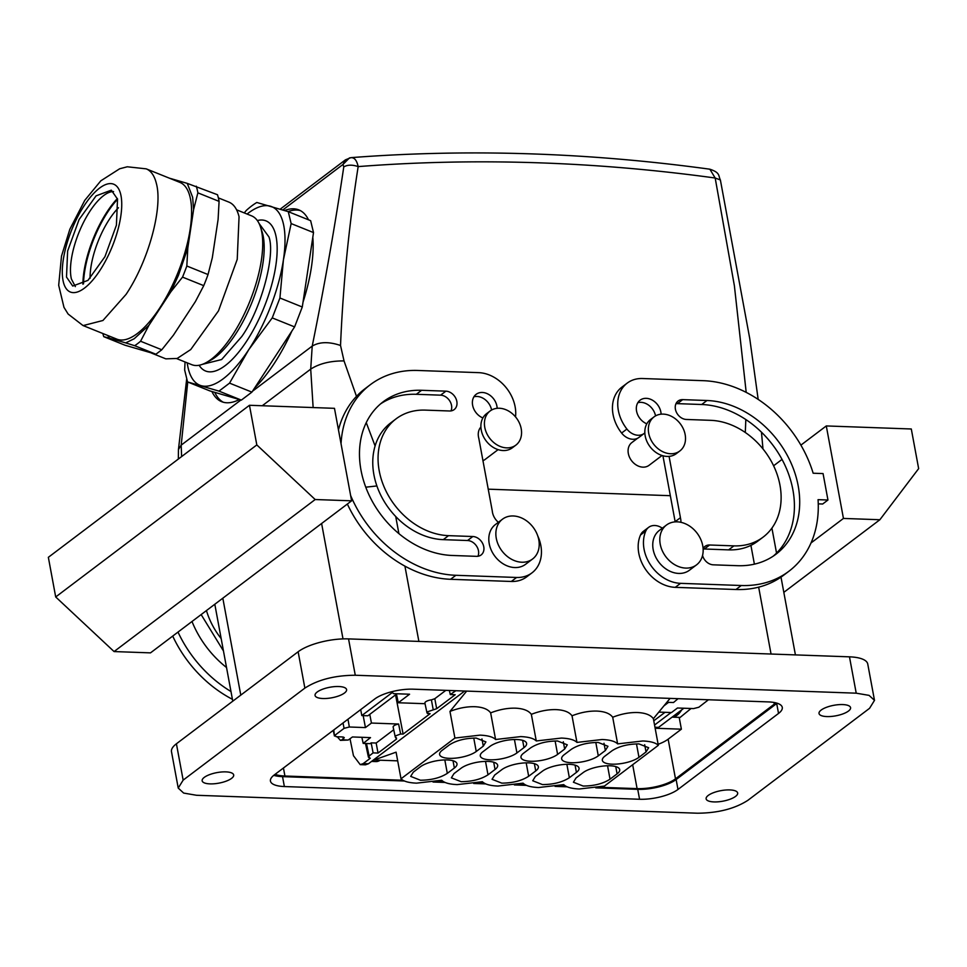 <?xml version="1.0" encoding="UTF-8"?>
<svg xmlns="http://www.w3.org/2000/svg" width="967" height="967" viewBox="0 0 967 967"><rect width="100%" height="100%" fill="white"/><g stroke="black" fill="none" stroke-linecap="round" stroke-linejoin="round"><path stroke-width="1.45" d="M288.069 211.604A103.36 38.994 111.9 0 1 300.35 210.601M223.256 402.224A103.36 38.994 111.9 0 1 214.795 392.348M284.612 210.516A103.36 38.994 111.9 0 1 298.851 209.899A103.36 38.994 111.9 0 1 308.497 219.799M312.8 237.326A103.36 38.994 111.9 0 1 302.997 302.248M291.877 331.052A103.36 38.994 111.9 0 1 254.635 387.96M239.345 399.528A103.36 38.994 111.9 0 1 221.685 401.692A103.36 38.994 111.9 0 1 211.906 391.514M187.743 382.013L181.192 445.134L181.603 456.581M280.212 209.162L345.461 159.833L342.983 164.463L343.768 166.904C335.102 225.432 324.586 285.156 312.22 346.089L310.709 369.116L313.139 407.566M186.643 379.33L178.448 449.534L181.192 445.134L240.928 399.987M345.461 159.833L350.731 157.718C354.309 157.283 356.787 160.244 358.165 166.602C352.302 164.608 347.516 164.716 343.768 166.904M350.731 157.718L351.299 157.621C468.463 148.664 587.984 152.52 709.863 169.201L715.181 178.013A2124.318 1665.96 52.9 0 0 358.165 166.602C348.978 225.214 343.104 284.842 340.529 345.485C329.01 341.569 319.569 341.762 312.22 346.089L252.496 391.236M349.425 157.935L342.983 164.463L282.811 209.96M340.529 345.485L344.034 360.921C330.496 360.824 319.388 363.556 310.709 369.116L262.262 405.741M344.034 360.921L356.485 396.361M366.263 422.627L375.099 445.992M488.178 489.169L670.336 495.696L488.178 489.169M709.851 169.201C720.403 172.718 718.215 175.619 720.367 179.959L715.181 178.013L734.388 285.773L746.198 392.384M745.823 419.533L745.303 432.503M482.896 460.667A14.251 11.181 52.9 0 0 485.132 459.434L498.09 449.643M637.519 438.293L631.874 442.56A14.251 11.181 52.9 0 0 628.635 447.213A14.251 11.181 52.9 0 0 633.977 463.29A14.251 11.181 52.9 0 0 649.075 465.308L662.032 455.505M376.888 485.942L365.768 487.187L376.888 485.954M490.1 410.999L486.57 413.671A21.383 16.777 52.9 0 0 485.241 439.659A21.383 16.777 52.9 0 0 512.365 447.781L515.882 445.122A21.383 16.777 52.9 0 0 517.212 419.134A21.383 16.777 52.9 0 0 490.1 410.999A21.383 16.777 52.9 0 0 488.77 436.987A21.383 16.777 52.9 0 0 515.882 445.122M654.043 416.874L650.513 419.533A21.383 16.777 52.9 0 0 645.654 426.52A21.383 16.777 52.9 0 0 653.656 450.634A21.383 16.777 52.9 0 0 676.308 453.656L679.825 450.985A21.383 16.777 -127.1 0 1 657.185 447.975A21.383 16.777 -127.1 0 1 649.183 423.848A21.383 16.777 -127.1 0 1 654.043 416.874A21.383 16.777 -127.1 0 1 676.682 419.896A21.383 16.777 -127.1 0 1 684.684 444.01A21.383 16.777 -127.1 0 1 679.825 450.985M117.382 198.525A64.16 24.211 -68.1 0 0 82.896 284.213M83.525 283.827A64.16 24.211 111.9 0 1 117.563 199.238M90.076 278.303A51.324 19.364 111.9 0 1 118.47 207.76M170.784 178.738A88.396 33.349 111.9 0 1 171.062 178.653L169.6 178.254M171.062 178.653L187.26 183.379L192.651 197.304L193.593 209.597L187.816 247.927L178.472 275.281L170.905 291.72L148.918 325.323L134.183 338.752L125.674 342.898L109.476 338.16L107.724 335.476M116.838 339.139A84.48 31.875 -68.1 0 0 169.479 291.188A84.48 31.875 -68.1 0 0 190.064 197.05A84.48 31.875 -68.1 0 0 179.898 182.4L146.21 168.85A84.48 31.875 111.9 0 1 156.376 183.5C163.048 207.82 148.519 260.969 126.085 294.367L102.937 320.488L83.15 325.589L116.838 339.139M125.674 342.898L134.679 345.702A95.528 36.045 111.9 0 0 140.566 341.242L161.791 349.776L173.419 335.174L195.407 301.571L203.747 285.652A95.528 36.045 -68.1 0 0 208.038 274.543L212.305 257.79L218.095 219.461L219.086 201.378A95.528 36.045 -68.1 0 0 217.478 194.73L187.26 183.379M161.791 349.776L155.892 354.236L124.973 345.207L103.759 336.673A95.528 36.045 111.9 0 1 102.865 333.518M103.759 336.673L109.476 338.16M155.892 354.236L134.679 345.702M140.566 341.242L148.918 325.323M170.905 291.72L182.533 277.118L203.747 285.652M208.038 274.543L186.824 266.01A95.528 36.045 111.9 0 1 182.533 277.118M186.824 266.01L187.816 247.927M193.593 209.597L197.872 192.844L219.086 201.378M196.265 186.196A95.528 36.045 111.9 0 1 197.872 192.844M218.361 197.884L228.889 202.115A84.48 31.875 111.9 0 1 239.054 216.765L237.229 259.349L218.469 310.903L190.741 349.546L177.191 358.455L165.828 358.854L151.638 353.136M66.505 277.082L67.63 251.033L79.113 219.497L96.071 195.854L111.314 190.161L117.527 199.117L116.415 225.166L104.932 256.714L87.973 280.357L72.73 286.051L66.505 277.082M75.353 286.595L71.413 279.064A51.686 19.497 111.9 0 1 79.778 230.484A51.686 19.497 111.9 0 1 107.893 192.953A51.686 19.497 111.9 0 1 113.586 191.587M288.275 211.664L310.637 220.669L313.513 232.576L302.284 306.998L294.597 326.894L251.916 392.118L241.351 400.108L209.899 390.922L187.538 381.929L218.989 391.115L229.554 383.125L248.761 349.655L272.235 317.901L279.922 297.993L283.404 259.93L291.152 223.582L288.275 211.664L256.823 202.478A105.5 39.804 -68.1 0 0 246.259 210.468L244.264 212.909M313.513 232.576L291.152 223.582M185.048 361.972L184.661 370.01L187.538 381.929M241.351 400.108L218.989 391.115M251.916 392.118L229.554 383.125M294.597 326.894L272.235 317.901M302.284 306.998L279.922 297.993M247.081 214.045A96.241 36.311 111.9 0 1 253.028 209.912A96.241 36.311 111.9 0 1 270.409 206.213A96.241 36.311 111.9 0 1 284.346 229.155A96.241 36.311 111.9 0 1 283.404 259.93A96.241 36.311 111.9 0 1 267.085 315.182A96.241 36.311 111.9 0 1 248.761 349.655A96.241 36.311 111.9 0 1 218.518 381.965A96.241 36.311 111.9 0 1 201.124 385.664A96.241 36.311 111.9 0 1 187.211 362.843M176.719 358.624L191.756 364.668A80.201 30.255 -68.1 0 0 205.79 362.818L210.31 360.425A75.922 28.647 -68.1 0 0 250.973 304.786A75.922 28.647 -68.1 0 0 262.831 234.485A75.922 28.647 -68.1 0 0 262.069 231.778L260.461 226.931A80.201 30.255 -68.1 0 0 251.613 215.871L236.589 209.827M205.79 362.818A80.201 30.255 -68.1 0 0 248.737 304.037A80.201 30.255 -68.1 0 0 261.271 229.771A80.201 30.255 -68.1 0 0 260.461 226.931M775.824 702.852A28.514 9.513 -10.5 0 1 774.289 704.145L675.498 778.834L668.149 739.187A28.514 9.513 -10.5 0 1 658.128 744.3M668.149 739.187L681.384 729.178L679.197 717.369M655.155 728.248L681.384 729.178M283.44 768.003L284.927 776.018L402.901 780.248M436.322 781.445L443.575 781.699M476.997 782.895L484.262 783.161M517.683 784.358L524.948 784.612M558.37 785.808L565.622 786.074M599.044 787.271L637.096 788.625L632.672 764.728M675.498 778.834A28.514 9.513 -10.5 0 1 637.096 788.625M284.927 776.018A28.514 9.513 -10.5 0 1 275.087 774.325M777.105 703.214A28.514 9.513 -10.5 0 1 776.694 703.529L778.532 713.441A28.514 9.513 -10.5 0 0 782.279 707.373A28.514 9.513 -10.5 0 0 768.354 701.909L413.151 689.181A28.514 9.513 -10.5 0 0 374.749 698.984L274.193 775.002A28.514 9.513 -10.5 0 0 270.446 781.07A28.514 9.513 -10.5 0 0 284.371 786.546L282.533 776.634A28.514 9.513 -10.5 0 1 273.77 775.329M282.533 776.634L404.424 780.998M433.023 782.025L445.11 782.448M473.709 783.475L485.785 783.911M514.384 784.938L526.471 785.361M555.07 786.389L567.158 786.824M595.757 787.851L637.736 789.35L639.574 799.262L284.371 786.546M776.694 703.529L676.138 779.547A28.514 9.513 -10.5 0 1 637.736 789.35M778.532 713.441L677.976 789.459A28.514 9.513 -10.5 0 1 639.574 799.262M183.15 780.127L178.23 788.081L183.657 793.073L196.506 795.273L697.437 813.211C717.901 813.066 734.702 808.787 747.842 800.35L869.563 708.315L874.494 700.362L869.067 695.37L856.218 693.182L355.276 675.244C334.812 675.377 318.022 679.668 304.871 688.105L183.15 780.127L176.417 743.78A37.423 12.498 169.5 0 0 171.497 751.746L178.23 788.081M209.742 774.567A16.04 5.355 -10.5 0 1 233.688 774.954A16.04 5.355 -10.5 0 1 226.109 781.179A16.04 5.355 -10.5 0 1 202.151 780.804A16.04 5.355 -10.5 0 1 209.742 774.567M730.073 799.226A16.04 5.355 -10.5 0 1 706.128 798.851A16.04 5.355 -10.5 0 1 713.706 792.614A16.04 5.355 -10.5 0 1 737.664 793A16.04 5.355 -10.5 0 1 730.073 799.226M339.006 695.829A16.04 5.355 -10.5 0 1 315.061 695.442A16.04 5.355 -10.5 0 1 322.64 689.217A16.04 5.355 -10.5 0 1 346.597 689.604A16.04 5.355 -10.5 0 1 339.006 695.829M842.982 713.876A16.04 5.355 -10.5 0 1 819.025 713.489A16.04 5.355 -10.5 0 1 826.616 707.264A16.04 5.355 -10.5 0 1 850.573 707.651A16.04 5.355 -10.5 0 1 842.982 713.876M874.494 700.362L867.75 664.015A37.423 12.498 169.5 0 0 849.473 656.835L348.543 638.897A37.423 12.498 169.5 0 0 298.138 651.758L176.417 743.78M178.001 632.067A110.492 86.655 52.9 0 0 230.98 691.526M206.442 610.576A67.726 53.112 52.9 0 0 221.177 638.607M191.998 621.491A89.109 69.878 52.9 0 0 226.532 667.508M843.442 518.433L879.873 519.738L918.65 468.62L911.301 428.985L826.289 425.939L843.442 518.433L811.023 542.946M826.289 425.939L800.894 445.134M782.025 459.41L773.6 465.78M644.844 432.902A14.251 11.181 -127.1 0 1 644.215 433.421A14.251 11.181 -127.1 0 1 626.906 429.046A35.646 27.958 -127.1 0 1 627.208 383.113A35.646 27.958 -127.1 0 1 642.584 378.52L703.299 380.684A110.492 86.655 -127.1 0 1 813.162 473.226L823.062 473.576L827.957 500.012L822.663 504.012L818.251 503.855M334.473 408.328L351.613 500.821L315.182 499.528L256.811 444.929L249.462 405.282L334.473 408.328M315.182 499.528L114.07 651.565L150.501 652.87L351.613 500.821M172.706 636.068A110.492 86.655 52.9 0 0 232.431 699.31M201.148 614.577L223.462 650.948M669.079 456.364L680.442 517.696L675.087 521.697A14.251 11.181 -127.1 0 1 675.135 521.878M675.147 521.66L662.927 455.771M644.215 433.421L638.933 437.422A14.251 11.181 -127.1 0 1 621.612 433.047A35.646 27.958 -127.1 0 1 621.914 387.114L627.208 383.113M827.957 500.012L818.058 499.661A110.492 86.655 -127.1 0 1 788.915 571.243L783.621 575.244A110.492 86.655 -127.1 0 1 735.972 589.507L675.256 587.344A35.646 27.958 -127.1 0 1 645.231 568.886A35.646 27.958 -127.1 0 1 640.505 535.005A14.251 11.181 -127.1 0 1 643.357 531.342L648.652 527.341A14.251 11.181 -127.1 0 1 662.286 528.2M675.957 403.723A10.697 8.389 -127.1 0 1 677.396 403.638L701.679 404.508A89.109 69.878 -127.1 0 1 784.684 464.668A89.109 69.878 -127.1 0 1 773.31 556.098M702.55 555.433A10.697 8.389 -127.1 0 0 713.308 564.825L737.591 565.695A89.109 69.878 -127.1 0 0 776.018 554.176A89.109 69.878 -127.1 0 0 790.849 462.564A89.109 69.878 -127.1 0 0 706.974 400.507L682.69 399.637A10.697 8.389 -127.1 0 0 678.072 401.027A10.697 8.389 -127.1 0 0 676.296 412.015A10.697 8.389 -127.1 0 0 686.365 419.46L710.648 420.331A67.726 53.112 -127.1 0 1 774.398 467.496A67.726 53.112 -127.1 0 1 763.12 537.12L757.826 541.121A67.726 53.112 -127.1 0 1 728.622 549.872L704.339 549.002A10.697 8.389 -127.1 0 0 703.13 549.051M637.845 402.695A14.251 11.181 -127.1 0 1 655.541 415.883M347.358 504.037A110.492 86.655 52.9 0 0 450.586 579.293L511.313 581.469A35.646 27.958 52.9 0 0 526.677 576.864L531.971 572.863A35.646 27.958 52.9 0 0 537.688 535.742M515.532 416.898A35.646 27.958 52.9 0 0 478.641 372.646L417.925 370.47A110.492 86.655 52.9 0 0 370.264 384.745L364.982 388.746A110.492 86.655 52.9 0 0 338.462 429.868M380.575 403.88A89.109 69.878 52.9 0 1 416.306 394.294L440.589 395.165L445.884 391.164A10.697 8.389 52.9 0 1 455.953 398.609A10.697 8.389 52.9 0 1 454.164 409.597A10.697 8.389 52.9 0 1 449.558 410.987L425.275 410.117A67.726 53.112 52.9 0 0 396.059 418.856A67.726 53.112 52.9 0 0 384.793 488.492A67.726 53.112 52.9 0 0 448.531 535.645L443.249 539.646L467.532 540.517L472.827 536.516L448.531 535.645M477.94 556.267A10.697 8.389 52.9 0 0 476.55 546.077A10.697 8.389 52.9 0 0 467.532 540.517M396.059 418.856L390.765 422.857A67.726 53.112 52.9 0 0 379.499 492.493A67.726 53.112 52.9 0 0 443.249 539.646M450.997 410.902A10.697 8.389 52.9 0 0 449.619 400.725A10.697 8.389 52.9 0 0 440.589 395.165M491.599 410.02A14.251 11.181 52.9 0 0 473.903 396.821M879.873 519.738L783.826 592.348M696.53 564.873L689.471 570.204A24.949 19.57 -127.1 0 1 657.826 560.715A24.949 19.57 -127.1 0 1 659.373 530.399L666.432 525.069A24.949 19.57 52.9 0 0 664.885 555.384A24.949 19.57 52.9 0 0 696.53 564.873A24.949 19.57 52.9 0 0 698.077 534.546A24.949 19.57 52.9 0 0 666.432 525.069M788.915 571.243A110.492 86.655 -127.1 0 1 741.266 585.506L680.55 583.343A35.646 27.958 -127.1 0 1 650.513 564.885A35.646 27.958 -127.1 0 1 645.799 531.004A14.251 11.181 -127.1 0 1 648.652 527.341M680.381 517.696A14.251 11.181 -127.1 0 1 680.683 519.025A14.251 11.181 -127.1 0 1 680.913 522.313M703.106 548.652A10.697 8.389 -127.1 0 1 705.016 546.379A10.697 8.389 -127.1 0 1 709.633 545.001L733.917 545.871L728.622 549.872M763.12 537.12A67.726 53.112 -127.1 0 1 733.917 545.871M646.826 423.812A14.251 11.181 -127.1 0 1 636.564 411.12A14.251 11.181 -127.1 0 1 640.106 400.181A14.251 11.181 -127.1 0 1 652.399 400.169A14.251 11.181 -127.1 0 1 660.848 411.99A14.251 11.181 -127.1 0 1 661.09 414.178M114.07 651.565L55.699 596.965L48.35 557.318L249.462 405.282M480.901 427.051A14.251 11.181 52.9 0 0 478.496 436.963A14.251 11.181 52.9 0 0 478.798 438.281L492.276 510.963A14.251 11.181 52.9 0 0 492.457 512.28A14.251 11.181 52.9 0 0 498.368 522.313M370.264 384.745A110.492 86.655 52.9 0 0 341.037 443.805M350.61 495.442A110.492 86.655 52.9 0 0 455.88 575.292L516.608 577.468A35.646 27.958 52.9 0 0 531.971 572.863M502.489 519.194L495.43 524.525A24.949 19.57 52.9 0 0 489.773 532.672A24.949 19.57 52.9 0 0 499.105 560.812A24.949 19.57 52.9 0 0 525.528 564.329L532.587 558.999A24.949 19.57 -127.1 0 1 506.164 555.481A24.949 19.57 -127.1 0 1 496.833 527.341A24.949 19.57 -127.1 0 1 502.489 519.194A24.949 19.57 -127.1 0 1 528.913 522.712A24.949 19.57 -127.1 0 1 538.244 550.852A24.949 19.57 -127.1 0 1 532.587 558.999M416.306 394.294L421.6 390.293A89.109 69.878 52.9 0 0 383.162 401.801A89.109 69.878 52.9 0 0 368.33 493.412A89.109 69.878 52.9 0 0 452.205 555.469L476.501 556.339A10.697 8.389 52.9 0 0 481.107 554.961A10.697 8.389 52.9 0 0 482.884 543.962A10.697 8.389 52.9 0 0 472.827 536.516M421.6 390.293L445.884 391.164M497.147 408.304A14.251 11.181 52.9 0 0 496.905 406.116A14.251 11.181 52.9 0 0 488.456 394.306A14.251 11.181 52.9 0 0 476.163 394.306A14.251 11.181 52.9 0 0 472.621 405.246A14.251 11.181 52.9 0 0 482.884 417.937M55.699 596.965L256.811 444.929M490.039 759.808A19.956 6.66 -10.5 0 1 480.297 755.976A19.956 6.66 -10.5 0 1 482.92 751.734L489.979 746.391A19.956 6.66 169.5 0 1 516.861 739.537A19.956 6.66 169.5 0 1 526.604 743.369A19.956 6.66 169.5 0 1 523.981 747.612L516.922 752.942A19.956 6.66 -10.5 0 1 490.039 759.808M579.281 788.987C571.485 788.649 566.311 787.198 563.737 784.624L538.595 787.525C530.81 787.198 525.625 785.748 523.062 783.161L497.908 786.062C490.124 785.736 484.95 784.285 482.376 781.711L457.234 784.612C449.437 784.285 444.264 782.835 441.701 780.248L416.547 783.149C408.763 782.823 403.577 781.372 401.015 778.798L454.913 738.051L480.055 735.138C487.839 735.476 493.025 736.927 495.587 739.501L520.742 736.6C528.526 736.927 533.699 738.377 536.274 740.964L561.416 738.063C569.212 738.389 574.386 739.84 576.961 742.414L602.103 739.513C609.887 739.84 615.072 741.29 617.635 743.877L642.789 740.976C650.573 741.302 655.747 742.753 658.322 745.327L604.423 786.074L579.281 788.987M569.285 764.317A19.956 6.66 -10.5 0 1 579.04 768.149A19.956 6.66 -10.5 0 1 576.417 772.391L569.358 777.734C562.347 782.23 553.39 784.515 542.475 784.588L532.732 780.756L535.355 776.513L542.414 771.183A19.956 6.66 -10.5 0 1 569.285 764.317M571.412 762.721A19.956 6.66 -10.5 0 1 561.658 758.89A19.956 6.66 -10.5 0 1 564.281 754.647L571.34 749.304C578.351 744.808 587.307 742.523 598.222 742.451L607.965 746.282L605.342 750.525L598.283 755.856A19.956 6.66 -10.5 0 1 571.412 762.721M617.091 773.854A19.956 6.66 -10.5 0 0 619.714 769.611A19.956 6.66 -10.5 0 0 609.972 765.779A19.956 6.66 -10.5 0 0 583.089 772.633L576.03 777.976L573.407 782.218L583.161 786.05C594.064 785.978 603.033 783.693 610.032 779.184L617.091 773.854L615.749 766.589M644.675 744.711L646.029 751.975L648.652 747.733L638.909 743.901C627.994 743.974 619.025 746.258 612.026 750.767L604.967 756.097A19.956 6.66 -10.5 0 0 602.344 760.34A19.956 6.66 -10.5 0 0 612.087 764.172A19.956 6.66 -10.5 0 0 638.969 757.318L636.479 743.889M646.029 751.975L638.969 757.318M535.73 770.941L528.671 776.271C521.672 780.78 512.703 783.065 501.788 783.137L492.046 779.305L494.669 775.063L501.728 769.72A19.956 6.66 -10.5 0 1 528.611 762.866A19.956 6.66 -10.5 0 1 538.353 766.698A19.956 6.66 -10.5 0 1 535.73 770.941L534.388 763.664M454.369 768.028L447.31 773.358C440.299 777.867 431.342 780.151 420.427 780.224L410.685 776.392L413.308 772.149L420.367 766.807A19.956 6.66 -10.5 0 1 447.25 759.953A19.956 6.66 -10.5 0 1 456.992 763.785A19.956 6.66 -10.5 0 1 454.369 768.028L453.015 760.751M564.668 749.062L557.608 754.405A19.956 6.66 -10.5 0 1 530.726 761.259A19.956 6.66 -10.5 0 1 520.983 757.427A19.956 6.66 -10.5 0 1 523.606 753.184L530.653 747.854C537.664 743.345 546.621 741.06 557.536 740.988L567.291 744.82L564.668 749.062L563.314 741.798M495.044 769.478A19.956 6.66 -10.5 0 0 497.667 765.235A19.956 6.66 -10.5 0 0 487.924 761.404A19.956 6.66 -10.5 0 0 461.041 768.269L453.994 773.6L451.359 777.843L461.114 781.674C472.029 781.602 480.986 779.317 487.997 774.821L495.044 769.478L493.702 762.214M481.953 738.885L483.295 746.149L485.918 741.907L476.175 738.075C465.26 738.147 456.303 740.432 449.292 744.941L442.233 750.271A19.956 6.66 -10.5 0 0 439.61 754.514A19.956 6.66 -10.5 0 0 449.365 758.346A19.956 6.66 -10.5 0 0 476.235 751.492L473.757 738.063M483.295 746.149L476.235 751.492M401.015 778.798L396.083 752.169L374.072 759.989A21.383 11.181 92.1 0 1 372.065 761.029M466.674 691.103L449.969 711.422L454.913 738.051M449.969 711.422C458.551 708.074 466.831 706.502 474.785 706.708C482.606 707.07 487.9 709.125 490.656 712.872L495.587 739.501M490.656 712.872C499.238 709.536 507.506 707.965 515.471 708.17C523.292 708.533 528.586 710.588 531.342 714.335L536.274 740.964M531.342 714.335C539.924 710.987 548.192 709.415 556.146 709.621C563.979 709.983 569.261 712.038 572.017 715.785L576.961 742.414M572.017 715.785C580.599 712.449 588.879 710.878 596.832 711.083C604.653 711.446 609.947 713.501 612.703 717.248L617.635 743.877M612.703 717.248C621.285 713.9 629.553 712.328 637.519 712.534C645.34 712.897 650.634 714.951 653.378 718.699L658.322 745.327M653.378 718.699L670.083 698.379M374.072 759.989L380.14 760.207A21.383 11.181 92.1 0 1 375.945 761.573L371.546 761.416M380.128 760.219L397.691 760.848M365.502 743.49L368.439 757.221L370.313 758.225L363.205 763.604L360.22 764.631L365.453 764.824L368.415 763.785L464.656 691.03M350.006 738.74L353.463 755.711L360.22 764.631M396.41 737.809L396.53 739.066L395.249 736.951L395.999 735.718L400.616 734.001L403.106 734.086L430.11 713.682L427.003 712.945L424.9 703.082A5.983 1.994 -10.5 0 1 425.685 701.788A5.983 1.994 -10.5 0 1 426.785 701.135A5.983 1.994 -10.5 0 1 431.391 699.854L433.252 709.863L436.685 708.702L434.799 698.706L445.847 690.353M396.252 737.748L396.53 739.066L378.024 753.063L373.105 752.882L371.159 742.861L370.143 743.659L363.193 743.405L370.518 737.616L352.459 736.963L348.205 740.045L341.931 739.815L344.276 737.616M369.176 757.923L369.116 756.049L373.105 752.882M436.685 708.702L455.203 694.717L450.284 694.536L455.844 690.716M427.619 713.586L427.752 711.712L433.252 709.863M663.942 705.85L668.572 702.356L673.491 702.526L678.085 698.67M403.106 734.086L395.551 694.874M396.482 694.173L398.283 702.755L425.033 703.71M434.799 698.706L431.512 699.842A3.566 1.1 -10.7 0 1 431.391 699.866M449.365 690.486L450.284 694.536M371.159 742.861L376.163 743.031L378.024 753.063M376.163 743.031L393.714 729.771M395.249 736.951L393.146 727.087A5.983 1.994 -10.5 0 1 393.279 726.471A5.983 1.994 -10.5 0 1 393.932 725.794A5.983 1.994 -10.5 0 1 398.622 724.029L400.616 734.001M369.769 714.359L371.437 723.05L398.622 724.029M708.46 699.757L698.839 707.24L693.593 708.581L677.48 708.001L671.485 712.534L658.829 712.087M398.283 702.755L409.573 694.221L393.46 693.641L392.07 692.07L392.916 691.429M391.333 691.828L391.562 692.904L391.986 691.659M371.437 723.05L365.441 727.583L349.341 727.003L344.083 728.344L343.007 722.978M343.527 737.084L343.817 738.389L342.536 736.951L336.178 736.721L334.908 735.283L344.083 728.344M333.24 730.363L334.449 736.044L333.784 729.952M361.863 737.301L363.193 743.405M365.441 727.583L363.169 715.616M341.931 739.815L340.432 740.371L337.241 736.757M360.703 709.597L361.803 715.568L367.883 715.785L397.002 693.774M665.03 712.304L653.777 720.814M340.819 740.347L348.205 740.045M361.803 715.568L391.611 693.037M671.098 712.522L654.55 725.032M654.973 727.257L658.539 727.389L683.874 708.231M681.638 709.923A26.738 13.985 92.1 0 1 672.138 717.103M691.067 708.497L680.152 717.405L672.113 717.127M82.969 325.516L68.125 314.045L63.979 307.361L58.685 285.277L61.501 256.086L69.854 229.239L84.77 200.35L100.81 180.829L119.666 168.766L127.281 166.783L146.21 168.85M84.177 205.681A58.093 21.927 111.9 0 1 120.694 194.282A58.093 21.927 111.9 0 1 99.867 270.53A58.093 21.927 111.9 0 1 63.338 281.929A58.093 21.927 111.9 0 1 84.177 205.681M199.117 365.248A80.914 30.533 -68.1 0 0 199.867 366.36A80.914 30.533 -68.1 0 0 201.462 368.246A80.914 30.533 -68.1 0 0 207.289 371.546A80.914 30.533 -68.1 0 0 214.469 371.255A80.914 30.533 -68.1 0 0 219.835 369.068A80.914 30.533 -68.1 0 0 228.49 362.927A80.914 30.533 -68.1 0 0 246.694 341.097A80.914 30.533 -68.1 0 0 249.256 337.048A80.914 30.533 -68.1 0 0 259.918 317.007A80.914 30.533 -68.1 0 0 262.299 311.652A80.914 30.533 -68.1 0 0 263.435 308.932A80.914 30.533 -68.1 0 0 270.301 289.689A80.914 30.533 -68.1 0 0 274.423 273.456A80.914 30.533 -68.1 0 0 276.719 258.298A80.914 30.533 -68.1 0 0 275.704 234.908A80.914 30.533 -68.1 0 0 271.679 225.504A80.914 30.533 -68.1 0 0 257.331 220.549M259.071 223.474L268.959 236.951C275.704 255.348 260.727 310.153 241.726 336.589L221.636 359.531L202.393 364.341M773.975 702.465L774.289 704.145M677.976 789.459L676.138 779.547M222.821 598.186L240.783 695.116M750.912 545.364L754.393 564.16M758.66 587.162L771.05 654.03M343.007 638.909L321.612 523.51M849.473 656.835L856.218 693.182M348.543 638.897L355.276 675.244M298.138 651.758L304.871 688.105M395.721 516.523L398.9 533.627M404.919 566.13L418.88 641.423M626.906 429.046L621.612 433.047M741.266 585.506L735.972 589.507M680.55 583.343L675.256 587.344M645.799 531.004L640.505 535.005M682.69 399.637L677.396 403.638M709.633 545.001L704.339 549.002M706.974 400.507L701.679 404.508M511.313 581.469L516.608 577.468M455.88 575.292L450.586 579.293M516.922 752.942L514.432 739.525M522.627 740.347L523.981 747.612M566.867 764.305L569.358 777.734M576.417 772.391L575.063 765.127M598.283 755.856L595.805 742.438M604 743.26L605.342 750.525M607.554 765.767L610.032 779.184M526.181 762.854L528.671 776.271M444.82 759.941L447.31 773.358M557.608 754.405L555.118 740.976M485.507 761.392L487.997 774.821M368.415 763.785L363.205 763.604M454.647 691.381L454.49 690.668M369.116 756.049L366.493 743.526M347.975 719.218L349.341 727.003M349.413 157.935L351.299 157.621M178.448 449.546L178.351 459.035M720.379 179.947L749.751 338.559L758.176 399.419M761.464 432.176L762.975 448.918M214.807 604.254L232.769 701.184M771.92 528.115L776.549 553.1M780.998 577.13L795.418 654.901"/></g></svg>
